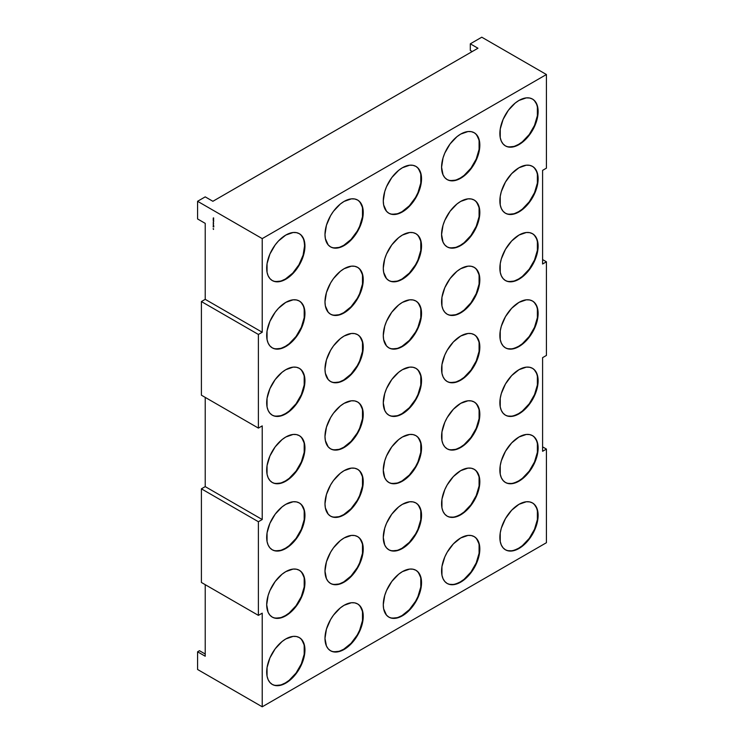 <?xml version="1.0" encoding="UTF-8"?>
<svg xmlns="http://www.w3.org/2000/svg" width="744" height="744" viewBox="0 0 744 744"><rect width="100%" height="100%" fill="white"/><g stroke="black" fill="none" stroke-linecap="round" stroke-linejoin="round"><path stroke-width="1.12" d="M281.706 280.73L285.436 279A27.044 15.615 120 0 1 272.109 280.451A27.044 15.615 120 0 0 285.436 279L285.817 279.223A27.044 15.615 -60 0 1 266.696 268.175A27.044 15.615 -60 0 1 285.817 235.048A27.044 15.615 -60 0 1 304.947 246.097A27.044 15.615 -60 0 1 285.817 279.223A27.044 15.615 -60 0 1 272.295 280.562A27.044 15.615 -60 0 1 268.147 258.884A27.044 15.615 -60 0 1 285.817 235.048L293.136 232.509L296.447 232.64L299.339 233.709L301.72 235.69L303.487 238.48L304.947 246.097L304.575 250.616L301.72 260.223L296.447 269.365L293.136 273.318L289.556 276.647L282.088 280.953L275.196 281.632L272.295 280.562L269.914 278.591L268.147 275.792L267.059 272.276L267.059 263.655L269.914 254.048L275.196 244.906L278.498 240.963L285.817 235.048A27.044 15.615 -60 0 1 299.339 233.709A27.044 15.615 -60 0 1 303.487 255.387A27.044 15.615 -60 0 1 285.817 279.223L285.436 279A27.044 15.615 120 0 0 303.059 255.341A27.044 15.615 120 0 0 299.153 233.607A27.044 15.615 120 0 1 303.059 255.341A27.044 15.615 120 0 1 285.436 279L292.755 273.094L298.958 264.724L303.106 255.164L304.566 245.873L304.194 241.781M339.999 247.073L343.728 245.343A27.044 15.615 120 0 1 330.401 246.794A27.044 15.615 120 0 0 343.728 245.343L344.119 245.567A27.044 15.615 -60 0 1 324.988 234.527A27.044 15.615 -60 0 1 344.119 201.401A27.044 15.615 -60 0 1 363.239 212.44A27.044 15.615 -60 0 1 344.119 245.567A27.044 15.615 -60 0 1 330.587 246.906A27.044 15.615 -60 0 1 326.449 225.227A27.044 15.615 -60 0 1 344.119 201.401L351.438 198.853L354.739 198.983L357.641 200.052L360.022 202.033L362.877 208.339L362.877 216.96L361.789 221.731L357.641 231.291L351.438 239.661L347.848 242.99L340.38 247.296L333.489 247.975L330.587 246.906L328.216 244.934L325.361 238.619L324.988 234.527L326.449 225.227L330.587 215.676L333.489 211.25L340.38 203.977L344.119 201.401A27.044 15.615 -60 0 1 357.641 200.052A27.044 15.615 -60 0 1 361.789 221.731A27.044 15.615 -60 0 1 344.119 245.567L343.728 245.343A27.044 15.615 120 0 0 361.352 221.684A27.044 15.615 120 0 0 357.446 199.95A27.044 15.615 120 0 1 361.352 221.684A27.044 15.615 120 0 1 343.728 245.343L351.047 239.438L357.26 231.068L359.631 226.353L362.486 216.737L362.486 208.125M398.3 213.416L402.03 211.687A27.044 15.615 120 0 1 388.694 213.137A27.044 15.615 120 0 0 402.03 211.687L402.411 211.91A27.044 15.615 -60 0 1 383.281 200.871A27.044 15.615 -60 0 1 402.411 167.744A27.044 15.615 -60 0 1 421.532 178.783A27.044 15.615 -60 0 1 402.411 211.91A27.044 15.615 -60 0 1 388.889 213.249A27.044 15.615 -60 0 1 384.741 191.571A27.044 15.615 -60 0 1 402.411 167.744L409.73 165.196L413.032 165.326L415.933 166.405L418.314 168.377L421.169 174.682L421.169 183.303L420.081 188.074L415.933 197.634L409.73 206.004L406.14 209.334L398.682 213.64L391.781 214.319L388.889 213.249L386.508 211.277L383.653 204.963L383.281 200.871L384.741 191.571L386.508 186.735L391.781 177.593L398.682 170.32L402.411 167.744A27.044 15.615 -60 0 1 415.933 166.405A27.044 15.615 -60 0 1 420.081 188.074A27.044 15.615 -60 0 1 402.411 211.91L402.03 211.687A27.044 15.615 120 0 0 419.644 188.027A27.044 15.615 120 0 0 415.738 166.293A27.044 15.615 120 0 1 419.644 188.027A27.044 15.615 120 0 1 402.03 211.687L409.349 205.781L415.552 197.411L417.933 192.696L420.788 183.08L420.788 174.468M456.593 179.76L460.322 178.03A27.044 15.615 120 0 1 446.995 179.481A27.044 15.615 120 0 0 460.322 178.03L460.703 178.253A27.044 15.615 -60 0 1 441.583 167.214A27.044 15.615 -60 0 1 460.703 134.087A27.044 15.615 -60 0 1 479.834 145.127A27.044 15.615 -60 0 1 460.703 178.253A27.044 15.615 -60 0 1 447.181 179.592A27.044 15.615 -60 0 1 443.033 157.914A27.044 15.615 -60 0 1 460.703 134.087L468.023 131.539L471.333 131.669L474.226 132.748L476.606 134.72L479.462 141.025L479.462 149.646L476.606 159.253L471.333 168.395L468.023 172.348L464.433 175.677L456.974 179.983L450.083 180.662L447.181 179.592L444.8 177.621L443.033 174.821L441.583 167.214L443.033 157.914L444.8 153.078L450.083 143.936L456.974 136.663L460.703 134.087A27.044 15.615 -60 0 1 474.226 132.748A27.044 15.615 -60 0 1 478.373 154.417A27.044 15.615 -60 0 1 460.703 178.253L460.322 178.03A27.044 15.615 120 0 0 477.936 154.371A27.044 15.615 120 0 0 474.04 132.637A27.044 15.615 120 0 1 477.936 154.371A27.044 15.615 120 0 1 460.322 178.03L464.051 175.454L470.952 168.172L476.225 159.039L479.08 149.423L479.08 140.811M514.885 146.103L518.615 144.373A27.044 15.615 120 0 1 505.288 145.824A27.044 15.615 120 0 0 518.615 144.373L518.996 144.596A27.044 15.615 -60 0 1 499.875 133.557A27.044 15.615 -60 0 1 518.996 100.431A27.044 15.615 -60 0 1 538.126 111.47A27.044 15.615 -60 0 1 518.996 144.596A27.044 15.615 -60 0 1 505.474 145.936A27.044 15.615 -60 0 1 501.326 124.267A27.044 15.615 -60 0 1 518.996 100.431L526.315 97.883L529.626 98.013L532.527 99.091L534.899 101.063L536.666 103.862L537.754 107.378L537.754 115.99L536.666 120.761L532.527 130.321L526.315 138.691L522.734 142.02L515.266 146.326L508.375 147.005L505.474 145.936L503.102 143.964L501.326 141.165L500.238 137.649L500.238 129.037L503.102 119.421L508.375 110.279L515.266 103.007L518.996 100.431A27.044 15.615 -60 0 1 532.527 99.091A27.044 15.615 -60 0 1 536.666 120.761A27.044 15.615 -60 0 1 518.996 144.596L518.615 144.373A27.044 15.615 120 0 0 536.238 120.714A27.044 15.615 120 0 0 532.332 98.98A27.044 15.615 120 0 1 536.238 120.714A27.044 15.615 120 0 1 518.615 144.373L522.353 141.797L529.244 134.515L534.518 125.383L537.373 115.766L537.373 107.155M514.885 213.416L518.615 211.687A27.044 15.615 120 0 1 505.288 213.137A27.044 15.615 120 0 0 518.615 211.687L518.996 211.91A27.044 15.615 -60 0 1 499.875 200.871A27.044 15.615 -60 0 1 518.996 167.744A27.044 15.615 -60 0 1 538.126 178.783A27.044 15.615 -60 0 1 518.996 211.91A27.044 15.615 -60 0 1 505.474 213.249A27.044 15.615 -60 0 1 501.326 191.58A27.044 15.615 -60 0 1 518.996 167.744L526.315 165.196L529.626 165.326L532.527 166.405L534.899 168.377L536.666 171.176L537.754 174.691L537.754 183.303L536.666 188.074L532.527 197.634L526.315 206.004L522.734 209.334L515.266 213.64L508.375 214.319L505.474 213.249L503.102 211.277L501.326 208.478L500.238 204.963L500.238 196.351L501.326 191.58L505.474 182.02L511.677 173.65L518.996 167.744A27.044 15.615 -60 0 1 532.527 166.405A27.044 15.615 -60 0 1 536.666 188.074A27.044 15.615 -60 0 1 518.996 211.91L518.615 211.687A27.044 15.615 120 0 0 536.238 188.027A27.044 15.615 120 0 0 532.332 166.293A27.044 15.615 120 0 1 536.238 188.027A27.044 15.615 120 0 1 518.615 211.687L522.353 209.111L529.244 201.829L534.518 192.696L537.373 183.08L537.373 174.468M456.593 247.073L460.322 245.343A27.044 15.615 120 0 1 446.995 246.794A27.044 15.615 120 0 0 460.322 245.343L460.703 245.567A27.044 15.615 -60 0 1 441.583 234.527A27.044 15.615 -60 0 1 460.703 201.401A27.044 15.615 -60 0 1 479.834 212.44A27.044 15.615 -60 0 1 460.703 245.567A27.044 15.615 -60 0 1 447.181 246.906A27.044 15.615 -60 0 1 443.033 225.227A27.044 15.615 -60 0 1 460.703 201.401L468.023 198.853L471.333 198.983L474.226 200.062L476.606 202.033L479.462 208.348L479.462 216.96L476.606 226.567L471.333 235.709L468.023 239.661L464.433 242.99L456.974 247.296L450.083 247.975L447.181 246.906L444.8 244.934L443.033 242.135L441.583 234.527L443.033 225.227L444.8 220.391L450.083 211.25L456.974 203.977L460.703 201.401A27.044 15.615 -60 0 1 474.226 200.062A27.044 15.615 -60 0 1 478.373 221.731A27.044 15.615 -60 0 1 460.703 245.567L460.322 245.343A27.044 15.615 120 0 0 477.936 221.684A27.044 15.615 120 0 0 474.04 199.95A27.044 15.615 120 0 1 477.936 221.684A27.044 15.615 120 0 1 460.322 245.343L464.051 242.767L470.952 235.485L476.225 226.353L479.08 216.737L479.08 208.125M398.3 280.73L402.03 279A27.044 15.615 120 0 1 388.694 280.451A27.044 15.615 120 0 0 402.03 279L402.411 279.223A27.044 15.615 -60 0 1 383.281 268.184A27.044 15.615 -60 0 1 402.411 235.058A27.044 15.615 -60 0 1 421.532 246.097A27.044 15.615 -60 0 1 402.411 279.223A27.044 15.615 -60 0 1 388.889 280.562A27.044 15.615 -60 0 1 384.741 258.884A27.044 15.615 -60 0 1 402.411 235.058L409.73 232.509L413.032 232.64L415.933 233.718L418.314 235.69L421.169 241.995L421.169 250.616L420.081 255.387L415.933 264.948L409.73 273.318L406.14 276.647L398.682 280.953L391.781 281.632L388.889 280.562L386.508 278.591L383.653 272.276L383.281 268.184L384.741 258.884L386.508 254.048L391.781 244.906L398.682 237.634L402.411 235.058A27.044 15.615 -60 0 1 415.933 233.718A27.044 15.615 -60 0 1 420.081 255.387A27.044 15.615 -60 0 1 402.411 279.223L402.03 279A27.044 15.615 120 0 0 419.644 255.341A27.044 15.615 120 0 0 415.738 233.607A27.044 15.615 120 0 1 419.644 255.341A27.044 15.615 120 0 1 402.03 279L409.349 273.094L415.552 264.724L417.933 260.009L420.788 250.393L420.788 241.781M339.999 314.387L343.728 312.657A27.044 15.615 120 0 1 330.401 314.108A27.044 15.615 120 0 0 343.728 312.657L344.119 312.88A27.044 15.615 -60 0 1 324.988 301.841A27.044 15.615 -60 0 1 344.119 268.714A27.044 15.615 -60 0 1 363.239 279.753A27.044 15.615 -60 0 1 344.119 312.88A27.044 15.615 -60 0 1 330.587 314.219A27.044 15.615 -60 0 1 326.449 292.541A27.044 15.615 -60 0 1 344.119 268.714L351.438 266.166L354.739 266.296L357.641 267.375L360.022 269.347L362.877 275.652L362.877 284.273L361.789 289.044L357.641 298.604L351.438 306.974L347.848 310.304L340.38 314.61L333.489 315.289L330.587 314.219L328.216 312.248L325.361 305.933L324.988 301.841L326.449 292.541L330.587 282.99L333.489 278.563L340.38 271.29L344.119 268.714A27.044 15.615 -60 0 1 357.641 267.366A27.044 15.615 -60 0 1 361.789 289.044A27.044 15.615 -60 0 1 344.119 312.88L343.728 312.657A27.044 15.615 120 0 0 361.352 288.998A27.044 15.615 120 0 0 357.446 267.263A27.044 15.615 120 0 1 361.352 288.998A27.044 15.615 120 0 1 343.728 312.657L351.047 306.751L357.26 298.381L359.631 293.666L362.486 284.05L362.486 275.438M281.706 348.043L285.436 346.313A27.044 15.615 120 0 1 272.109 347.764A27.044 15.615 120 0 0 285.436 346.313L285.817 346.537A27.044 15.615 -60 0 1 266.696 335.498A27.044 15.615 -60 0 1 285.817 302.362A27.044 15.615 -60 0 1 304.947 313.41A27.044 15.615 -60 0 1 285.817 346.537A27.044 15.615 -60 0 1 272.295 347.876A27.044 15.615 -60 0 1 268.147 326.197A27.044 15.615 -60 0 1 285.817 302.362L293.136 299.823L296.447 299.953L299.339 301.022L301.72 303.003L303.487 305.793L304.947 313.41L304.575 317.93L301.72 327.537L296.447 336.679L293.136 340.631L289.556 343.961L282.088 348.266L275.196 348.945L272.295 347.876L269.914 345.904L268.147 343.105L267.059 339.589L267.059 330.968L269.914 321.362L275.196 312.22L278.498 308.276L285.817 302.362A27.044 15.615 -60 0 1 299.339 301.022A27.044 15.615 -60 0 1 303.487 322.701A27.044 15.615 -60 0 1 285.817 346.537L285.436 346.313A27.044 15.615 120 0 0 303.059 322.654A27.044 15.615 120 0 0 299.153 300.92A27.044 15.615 120 0 1 303.059 322.654A27.044 15.615 120 0 1 285.436 346.313L289.165 343.737L296.066 336.455L301.339 327.323L304.194 317.707L304.194 309.095M281.706 415.357L285.436 413.627A27.044 15.615 120 0 1 272.109 415.078A27.044 15.615 120 0 0 285.436 413.627L285.817 413.85A27.044 15.615 -60 0 1 266.696 402.811A27.044 15.615 -60 0 1 285.817 369.684A27.044 15.615 -60 0 1 304.947 380.723A27.044 15.615 -60 0 1 285.817 413.85A27.044 15.615 -60 0 1 272.295 415.189A27.044 15.615 -60 0 1 268.147 393.511A27.044 15.615 -60 0 1 285.817 369.684L293.136 367.136L296.447 367.266L299.339 368.336L301.72 370.317L304.575 376.622L304.575 385.243L301.72 394.85L296.447 403.992L293.136 407.945L289.556 411.274L282.088 415.58L275.196 416.259L272.295 415.189L269.914 413.218L268.147 410.418L267.059 406.903L267.059 398.282L269.914 388.675L275.196 379.533L282.088 372.26L285.817 369.684A27.044 15.615 -60 0 1 299.339 368.336A27.044 15.615 -60 0 1 303.487 390.014A27.044 15.615 -60 0 1 285.817 413.85L285.436 413.627A27.044 15.615 120 0 0 303.059 389.968A27.044 15.615 120 0 0 299.153 368.233A27.044 15.615 120 0 1 303.059 389.968A27.044 15.615 120 0 1 285.436 413.627L289.165 411.051L296.066 403.769L301.339 394.636L304.194 385.02L304.194 376.408M339.999 381.7L343.728 379.97A27.044 15.615 120 0 1 330.401 381.421A27.044 15.615 120 0 0 343.728 379.97L344.119 380.193A27.044 15.615 -60 0 1 324.988 369.154A27.044 15.615 -60 0 1 344.119 336.028A27.044 15.615 -60 0 1 363.239 347.067A27.044 15.615 -60 0 1 344.119 380.193A27.044 15.615 -60 0 1 330.587 381.533A27.044 15.615 -60 0 1 326.449 359.854A27.044 15.615 -60 0 1 344.119 336.028L351.438 333.479L354.739 333.61L357.641 334.688L360.022 336.66L362.877 342.965L362.877 351.587L361.789 356.357L357.641 365.918L351.438 374.288L347.848 377.617L340.38 381.923L333.489 382.602L330.587 381.533L328.216 379.561L325.361 373.246L324.988 369.154L326.449 359.854L330.587 350.303L333.489 345.876L340.38 338.604L344.119 336.028A27.044 15.615 -60 0 1 357.641 334.688A27.044 15.615 -60 0 1 361.789 356.357A27.044 15.615 -60 0 1 344.119 380.193L343.728 379.97A27.044 15.615 120 0 0 361.352 356.311A27.044 15.615 120 0 0 357.446 334.577A27.044 15.615 120 0 1 361.352 356.311A27.044 15.615 120 0 1 343.728 379.97L351.047 374.065L357.26 365.695L359.631 360.979L362.486 351.363L362.486 342.752M398.3 348.043L402.03 346.313A27.044 15.615 120 0 1 388.694 347.764A27.044 15.615 120 0 0 402.03 346.313L402.411 346.537A27.044 15.615 -60 0 1 383.281 335.498A27.044 15.615 -60 0 1 402.411 302.371A27.044 15.615 -60 0 1 421.532 313.41A27.044 15.615 -60 0 1 402.411 346.537A27.044 15.615 -60 0 1 388.889 347.876A27.044 15.615 -60 0 1 384.741 326.197A27.044 15.615 -60 0 1 402.411 302.371L409.73 299.823L413.032 299.953L415.933 301.032L418.314 303.003L421.169 309.309L421.169 317.93L420.081 322.701L415.933 332.261L409.73 340.631L406.14 343.961L398.682 348.266L391.781 348.945L388.889 347.876L386.508 345.904L383.653 339.589L383.281 335.498L384.741 326.197L386.508 321.362L391.781 312.22L398.682 304.947L402.411 302.371A27.044 15.615 -60 0 1 415.933 301.032A27.044 15.615 -60 0 1 420.081 322.701A27.044 15.615 -60 0 1 402.411 346.537L402.03 346.313A27.044 15.615 120 0 0 419.644 322.654A27.044 15.615 120 0 0 415.738 300.92A27.044 15.615 120 0 1 419.644 322.654A27.044 15.615 120 0 1 402.03 346.313L409.349 340.408L415.552 332.038L417.933 327.323L420.788 317.707L420.788 309.095M456.593 314.387L460.322 312.657A27.044 15.615 120 0 1 446.995 314.108A27.044 15.615 120 0 0 460.322 312.657L460.703 312.88A27.044 15.615 -60 0 1 441.583 301.841A27.044 15.615 -60 0 1 460.703 268.714A27.044 15.615 -60 0 1 479.834 279.753A27.044 15.615 -60 0 1 460.703 312.88A27.044 15.615 -60 0 1 447.181 314.219A27.044 15.615 -60 0 1 443.033 292.55A27.044 15.615 -60 0 1 460.703 268.714L468.023 266.166L471.333 266.296L474.226 267.375L476.606 269.347L479.462 275.661L479.462 284.273L476.606 293.88L471.333 303.022L468.023 306.974L464.433 310.304L456.974 314.61L450.083 315.289L447.181 314.219L444.8 312.248L443.033 309.448L441.945 305.933L441.945 297.321L444.8 287.705L450.083 278.563L456.974 271.29L460.703 268.714A27.044 15.615 -60 0 1 474.226 267.375A27.044 15.615 -60 0 1 478.373 289.044A27.044 15.615 -60 0 1 460.703 312.88L460.322 312.657A27.044 15.615 120 0 0 477.936 288.998A27.044 15.615 120 0 0 474.04 267.263A27.044 15.615 120 0 1 477.936 288.998A27.044 15.615 120 0 1 460.322 312.657L464.051 310.081L470.952 302.799L476.225 293.666L479.08 284.05L479.08 275.438M514.885 280.73L518.615 279A27.044 15.615 120 0 1 505.288 280.451A27.044 15.615 120 0 0 518.615 279L518.996 279.223A27.044 15.615 -60 0 1 499.875 268.184A27.044 15.615 -60 0 1 518.996 235.058A27.044 15.615 -60 0 1 538.126 246.097A27.044 15.615 -60 0 1 518.996 279.223A27.044 15.615 -60 0 1 505.474 280.562A27.044 15.615 -60 0 1 501.326 258.893A27.044 15.615 -60 0 1 518.996 235.058L526.315 232.509L529.626 232.64L532.527 233.718L534.899 235.69L536.666 238.489L537.754 242.005L537.754 250.616L536.666 255.387L532.527 264.948L526.315 273.318L522.734 276.647L515.266 280.953L508.375 281.632L505.474 280.562L503.102 278.591L501.326 275.792L500.238 272.276L500.238 263.664L501.326 258.893L505.474 249.333L511.677 240.963L518.996 235.058A27.044 15.615 -60 0 1 532.527 233.718A27.044 15.615 -60 0 1 536.666 255.387A27.044 15.615 -60 0 1 518.996 279.223L518.615 279A27.044 15.615 120 0 0 536.238 255.341A27.044 15.615 120 0 0 532.332 233.607A27.044 15.615 120 0 1 536.238 255.341A27.044 15.615 120 0 1 518.615 279L522.353 276.424L529.244 269.142L534.518 260.009L537.373 250.393L537.373 241.781M514.885 348.043L518.615 346.313A27.044 15.615 120 0 1 505.288 347.764A27.044 15.615 120 0 0 518.615 346.313L518.996 346.537A27.044 15.615 -60 0 1 499.875 335.498A27.044 15.615 -60 0 1 518.996 302.371A27.044 15.615 -60 0 1 538.126 313.41A27.044 15.615 -60 0 1 518.996 346.537A27.044 15.615 -60 0 1 505.474 347.876A27.044 15.615 -60 0 1 501.326 326.207A27.044 15.615 -60 0 1 518.996 302.371L526.315 299.823L529.626 299.953L532.527 301.032L534.899 303.003L536.666 305.803L537.754 309.318L537.754 317.93L536.666 322.701L532.527 332.261L526.315 340.631L518.996 346.537L511.677 349.085L508.375 348.955L505.474 347.876L503.102 345.904L501.326 343.105L500.238 339.589L500.238 330.978L501.326 326.207L505.474 316.646L511.677 308.276L518.996 302.371A27.044 15.615 -60 0 1 532.527 301.032A27.044 15.615 -60 0 1 536.666 322.701A27.044 15.615 -60 0 1 518.996 346.537L518.615 346.313A27.044 15.615 120 0 0 536.238 322.654A27.044 15.615 120 0 0 532.332 300.92A27.044 15.615 120 0 1 536.238 322.654A27.044 15.615 120 0 1 518.615 346.313L522.353 343.737L529.244 336.455L534.518 327.323L537.373 317.707L537.373 309.095M456.593 381.7L460.322 379.97A27.044 15.615 120 0 1 446.995 381.421A27.044 15.615 120 0 0 460.322 379.97L460.703 380.193A27.044 15.615 -60 0 1 441.583 369.154A27.044 15.615 -60 0 1 460.703 336.028A27.044 15.615 -60 0 1 479.834 347.067A27.044 15.615 -60 0 1 460.703 380.193A27.044 15.615 -60 0 1 447.181 381.533A27.044 15.615 -60 0 1 443.033 359.863A27.044 15.615 -60 0 1 460.703 336.028L468.023 333.479L471.333 333.61L474.226 334.688L476.606 336.66L479.462 342.975L479.462 351.587L476.606 361.193L471.333 370.335L468.023 374.288L464.433 377.617L456.974 381.923L450.083 382.602L447.181 381.533L444.8 379.561L443.033 376.762L441.945 373.246L441.945 364.634L444.8 355.018L447.181 350.303L453.384 341.933L460.703 336.028A27.044 15.615 -60 0 1 474.226 334.688A27.044 15.615 -60 0 1 478.373 356.357A27.044 15.615 -60 0 1 460.703 380.193L460.322 379.97A27.044 15.615 120 0 0 477.936 356.311A27.044 15.615 120 0 0 474.04 334.577A27.044 15.615 120 0 1 477.936 356.311A27.044 15.615 120 0 1 460.322 379.97L464.051 377.394L470.952 370.112L476.225 360.979L479.08 351.363L479.08 342.752M398.3 415.357L402.03 413.627A27.044 15.615 120 0 1 388.694 415.078A27.044 15.615 120 0 0 402.03 413.627L402.411 413.85A27.044 15.615 -60 0 1 383.281 402.811A27.044 15.615 -60 0 1 402.411 369.684A27.044 15.615 -60 0 1 421.532 380.723A27.044 15.615 -60 0 1 402.411 413.85A27.044 15.615 -60 0 1 388.889 415.189A27.044 15.615 -60 0 1 384.741 393.52A27.044 15.615 -60 0 1 402.411 369.684L409.73 367.136L413.032 367.266L415.933 368.345L418.314 370.317L421.169 376.631L421.169 385.243L420.081 390.014L415.933 399.575L409.73 407.945L406.14 411.274L398.682 415.58L391.781 416.259L388.889 415.189L386.508 413.218L384.741 410.418L383.281 402.811L384.741 393.52L386.508 388.675L391.781 379.533L398.682 372.26L402.411 369.684A27.044 15.615 -60 0 1 415.933 368.345A27.044 15.615 -60 0 1 420.081 390.014A27.044 15.615 -60 0 1 402.411 413.85L402.03 413.627A27.044 15.615 120 0 0 419.644 389.968A27.044 15.615 120 0 0 415.738 368.233A27.044 15.615 120 0 1 419.644 389.968A27.044 15.615 120 0 1 402.03 413.627L409.349 407.721L415.552 399.351L417.933 394.636L420.788 385.02L420.788 376.408M339.999 449.013L343.728 447.284A27.044 15.615 120 0 1 330.401 448.734A27.044 15.615 120 0 0 343.728 447.284L344.119 447.507A27.044 15.615 -60 0 1 324.988 436.468A27.044 15.615 -60 0 1 344.119 403.341A27.044 15.615 -60 0 1 363.239 414.38A27.044 15.615 -60 0 1 344.119 447.507A27.044 15.615 -60 0 1 330.587 448.846A27.044 15.615 -60 0 1 326.449 427.168A27.044 15.615 -60 0 1 344.119 403.341L351.438 400.793L354.739 400.923L357.641 402.002L360.022 403.973L362.877 410.279L362.877 418.9L361.789 423.671L357.641 433.231L351.438 441.601L347.848 444.931L340.38 449.237L333.489 449.915L330.587 448.846L328.216 446.874L325.361 440.56L324.988 436.468L326.449 427.168L330.587 417.617L333.489 413.19L340.38 405.917L344.119 403.341A27.044 15.615 -60 0 1 357.641 402.002A27.044 15.615 -60 0 1 361.789 423.671A27.044 15.615 -60 0 1 344.119 447.507L343.728 447.284A27.044 15.615 120 0 0 361.352 423.624A27.044 15.615 120 0 0 357.446 401.89A27.044 15.615 120 0 1 361.352 423.624A27.044 15.615 120 0 1 343.728 447.284L351.047 441.378L357.26 433.008L359.631 428.293L362.486 418.677L362.486 410.065M281.706 482.67L285.436 480.94A27.044 15.615 120 0 1 272.109 482.391A27.044 15.615 120 0 0 285.436 480.94L285.817 481.163A27.044 15.615 -60 0 1 266.696 470.124A27.044 15.615 -60 0 1 285.817 436.998A27.044 15.615 -60 0 1 304.947 448.037A27.044 15.615 -60 0 1 285.817 481.163A27.044 15.615 -60 0 1 272.295 482.503A27.044 15.615 -60 0 1 268.147 460.824A27.044 15.615 -60 0 1 285.817 436.998L293.136 434.45L296.447 434.58L299.339 435.659L301.72 437.63L304.575 443.936L304.575 452.557L301.72 462.163L296.447 471.305L293.136 475.258L289.556 478.587L282.088 482.893L275.196 483.572L272.295 482.503L269.914 480.531L268.147 477.732L267.059 474.216L267.059 465.595L269.914 455.988L275.196 446.846L282.088 439.574L285.817 436.998A27.044 15.615 -60 0 1 299.339 435.659A27.044 15.615 -60 0 1 303.487 457.328A27.044 15.615 -60 0 1 285.817 481.163L285.436 480.94A27.044 15.615 120 0 0 303.059 457.281A27.044 15.615 120 0 0 299.153 435.547A27.044 15.615 120 0 1 303.059 457.281A27.044 15.615 120 0 1 285.436 480.94L289.165 478.364L296.066 471.082L301.339 461.95L304.194 452.333L304.194 443.722M281.706 549.983L285.436 548.254A27.044 15.615 120 0 1 272.109 549.704A27.044 15.615 120 0 0 285.436 548.254L285.817 548.477A27.044 15.615 -60 0 1 266.696 537.438A27.044 15.615 -60 0 1 285.817 504.311A27.044 15.615 -60 0 1 304.947 515.35A27.044 15.615 -60 0 1 285.817 548.477A27.044 15.615 -60 0 1 272.295 549.816A27.044 15.615 -60 0 1 268.147 528.138A27.044 15.615 -60 0 1 285.817 504.311L293.136 501.763L296.447 501.893L299.339 502.972L301.72 504.944L304.575 511.249L304.575 519.87L301.72 529.477L296.447 538.619L293.136 542.571L289.556 545.901L282.088 550.207L275.196 550.886L272.295 549.816L269.914 547.844L268.147 545.045L267.059 541.53L267.059 532.909L269.914 523.302L275.196 514.16L282.088 506.887L285.817 504.311A27.044 15.615 -60 0 1 299.339 502.972A27.044 15.615 -60 0 1 303.487 524.641A27.044 15.615 -60 0 1 285.817 548.477L285.436 548.254A27.044 15.615 120 0 0 303.059 524.594A27.044 15.615 120 0 0 299.153 502.86A27.044 15.615 120 0 1 303.059 524.594A27.044 15.615 120 0 1 285.436 548.254L289.165 545.678L296.066 538.396L301.339 529.263L304.194 519.647L304.194 511.035M339.999 516.327L343.728 514.597A27.044 15.615 120 0 1 330.401 516.048A27.044 15.615 120 0 0 343.728 514.597L344.119 514.82A27.044 15.615 -60 0 1 324.988 503.781A27.044 15.615 -60 0 1 344.119 470.654A27.044 15.615 -60 0 1 363.239 481.694A27.044 15.615 -60 0 1 344.119 514.82A27.044 15.615 -60 0 1 330.587 516.159A27.044 15.615 -60 0 1 326.449 494.481A27.044 15.615 -60 0 1 344.119 470.654L351.438 468.106L354.739 468.236L357.641 469.315L360.022 471.287L362.877 477.601L362.877 486.213L361.789 490.984L357.641 500.545L351.438 508.915L347.848 512.244L340.38 516.55L333.489 517.229L330.587 516.159L328.216 514.188L325.361 507.873L324.988 503.781L326.449 494.481L330.587 484.93L333.489 480.503L340.38 473.231L344.119 470.654A27.044 15.615 -60 0 1 357.641 469.315A27.044 15.615 -60 0 1 361.789 490.984A27.044 15.615 -60 0 1 344.119 514.82L343.728 514.597A27.044 15.615 120 0 0 361.352 490.938A27.044 15.615 120 0 0 357.446 469.204A27.044 15.615 120 0 1 361.352 490.938A27.044 15.615 120 0 1 343.728 514.597L351.047 508.691L357.26 500.321L359.631 495.606L362.486 485.99L362.486 477.378M398.3 482.67L402.03 480.94A27.044 15.615 120 0 1 388.694 482.391A27.044 15.615 120 0 0 402.03 480.94L402.411 481.163A27.044 15.615 -60 0 1 383.281 470.124A27.044 15.615 -60 0 1 402.411 436.998A27.044 15.615 -60 0 1 421.532 448.037A27.044 15.615 -60 0 1 402.411 481.163A27.044 15.615 -60 0 1 388.889 482.503A27.044 15.615 -60 0 1 384.741 460.834A27.044 15.615 -60 0 1 402.411 436.998L409.73 434.45L413.032 434.58L415.933 435.659L418.314 437.63L421.169 443.945L421.169 452.557L420.081 457.328L415.933 466.888L409.73 475.258L406.14 478.587L398.682 482.893L391.781 483.572L388.889 482.503L386.508 480.531L384.741 477.732L383.281 470.124L384.741 460.834L386.508 455.988L391.781 446.856L398.682 439.574L402.411 436.998A27.044 15.615 -60 0 1 415.933 435.659A27.044 15.615 -60 0 1 420.081 457.328A27.044 15.615 -60 0 1 402.411 481.163L402.03 480.94A27.044 15.615 120 0 0 419.644 457.281A27.044 15.615 120 0 0 415.738 435.547A27.044 15.615 120 0 1 419.644 457.281A27.044 15.615 120 0 1 402.03 480.94L409.349 475.035L415.552 466.665L417.933 461.95L420.788 452.333L420.788 443.722M456.593 449.013L460.322 447.284A27.044 15.615 120 0 1 446.995 448.734A27.044 15.615 120 0 0 460.322 447.284L460.703 447.507A27.044 15.615 -60 0 1 441.583 436.468A27.044 15.615 -60 0 1 460.703 403.341A27.044 15.615 -60 0 1 479.834 414.38A27.044 15.615 -60 0 1 460.703 447.507A27.044 15.615 -60 0 1 447.181 448.846A27.044 15.615 -60 0 1 443.033 427.177A27.044 15.615 -60 0 1 460.703 403.341L468.023 400.793L471.333 400.923L474.226 402.002L476.606 403.973L479.462 410.288L479.462 418.9L476.606 428.507L471.333 437.649L468.023 441.601L464.433 444.931L456.974 449.237L450.083 449.915L447.181 448.846L444.8 446.874L443.033 444.075L441.945 440.56L441.945 431.948L444.8 422.332L447.181 417.617L453.384 409.247L460.703 403.341A27.044 15.615 -60 0 1 474.226 402.002A27.044 15.615 -60 0 1 478.373 423.671A27.044 15.615 -60 0 1 460.703 447.507L460.322 447.284A27.044 15.615 120 0 0 477.936 423.624A27.044 15.615 120 0 0 474.04 401.89A27.044 15.615 120 0 1 477.936 423.624A27.044 15.615 120 0 1 460.322 447.284L464.051 444.707L470.952 437.426L476.225 428.293L479.08 418.677L479.08 410.065M514.885 415.357L518.615 413.627A27.044 15.615 120 0 1 505.288 415.078A27.044 15.615 120 0 0 518.615 413.627L518.996 413.85A27.044 15.615 -60 0 1 499.875 402.811A27.044 15.615 -60 0 1 518.996 369.684A27.044 15.615 -60 0 1 538.126 380.723A27.044 15.615 -60 0 1 518.996 413.85A27.044 15.615 -60 0 1 505.474 415.189A27.044 15.615 -60 0 1 501.326 393.52A27.044 15.615 -60 0 1 518.996 369.684L526.315 367.136L529.626 367.266L532.527 368.345L534.899 370.317L536.666 373.116L537.754 376.631L537.754 385.243L536.666 390.014L532.527 399.575L526.315 407.945L518.996 413.85L511.677 416.398L508.375 416.268L505.474 415.189L503.102 413.218L501.326 410.418L500.238 406.903L500.238 398.291L501.326 393.52L505.474 383.96L511.677 375.59L518.996 369.684A27.044 15.615 -60 0 1 532.527 368.345A27.044 15.615 -60 0 1 536.666 390.014A27.044 15.615 -60 0 1 518.996 413.85L518.615 413.627A27.044 15.615 120 0 0 536.238 389.968A27.044 15.615 120 0 0 532.332 368.233A27.044 15.615 120 0 1 536.238 389.968A27.044 15.615 120 0 1 518.615 413.627L522.353 411.051L529.244 403.769L534.518 394.636L537.373 385.02L537.373 376.408M514.885 482.67L518.615 480.94A27.044 15.615 120 0 1 505.288 482.391A27.044 15.615 120 0 0 518.615 480.94L518.996 481.163A27.044 15.615 -60 0 1 499.875 470.124A27.044 15.615 -60 0 1 518.996 436.998A27.044 15.615 -60 0 1 538.126 448.037A27.044 15.615 -60 0 1 518.996 481.163A27.044 15.615 -60 0 1 505.474 482.503A27.044 15.615 -60 0 1 501.326 460.834A27.044 15.615 -60 0 1 518.996 436.998L526.315 434.45L529.626 434.58L532.527 435.659L534.899 437.63L536.666 440.429L537.754 443.945L537.754 452.557L534.899 462.173L532.527 466.888L526.315 475.258L518.996 481.163L511.677 483.712L508.375 483.581L505.474 482.503L503.102 480.531L501.326 477.732L500.238 474.216L500.238 465.605L501.326 460.834L505.474 451.273L511.677 442.903L518.996 436.998A27.044 15.615 -60 0 1 532.527 435.659A27.044 15.615 -60 0 1 536.666 457.328A27.044 15.615 -60 0 1 518.996 481.163L518.615 480.94A27.044 15.615 120 0 0 536.238 457.281A27.044 15.615 120 0 0 532.332 435.547A27.044 15.615 120 0 1 536.238 457.281A27.044 15.615 120 0 1 518.615 480.94L522.353 478.364L529.244 471.092L534.518 461.95L537.373 452.333L537.373 443.722M456.593 516.327L460.322 514.597A27.044 15.615 120 0 1 446.995 516.048A27.044 15.615 120 0 0 460.322 514.597L460.703 514.82A27.044 15.615 -60 0 1 441.583 503.781A27.044 15.615 -60 0 1 460.703 470.654A27.044 15.615 -60 0 1 479.834 481.694A27.044 15.615 -60 0 1 460.703 514.82A27.044 15.615 -60 0 1 447.181 516.159A27.044 15.615 -60 0 1 443.033 494.49A27.044 15.615 -60 0 1 460.703 470.654L468.023 468.106L471.333 468.236L474.226 469.315L476.606 471.287L479.462 477.601L479.462 486.213L476.606 495.82L471.333 504.962L468.023 508.915L460.703 514.82L453.384 517.368L450.083 517.238L447.181 516.159L444.8 514.188L443.033 511.388L441.945 507.873L441.945 499.261L444.8 489.645L447.181 484.93L453.384 476.56L460.703 470.654A27.044 15.615 -60 0 1 474.226 469.315A27.044 15.615 -60 0 1 478.373 490.984A27.044 15.615 -60 0 1 460.703 514.82L460.322 514.597A27.044 15.615 120 0 0 477.936 490.938A27.044 15.615 120 0 0 474.04 469.204A27.044 15.615 120 0 1 477.936 490.938A27.044 15.615 120 0 1 460.322 514.597L464.051 512.021L470.952 504.739L476.225 495.606L479.08 485.99L479.08 477.378M398.3 549.983L402.03 548.254A27.044 15.615 120 0 1 388.694 549.704A27.044 15.615 120 0 0 402.03 548.254L402.411 548.477A27.044 15.615 -60 0 1 383.281 537.438A27.044 15.615 -60 0 1 402.411 504.311A27.044 15.615 -60 0 1 421.532 515.35A27.044 15.615 -60 0 1 402.411 548.477A27.044 15.615 -60 0 1 388.889 549.816A27.044 15.615 -60 0 1 384.741 528.147A27.044 15.615 -60 0 1 402.411 504.311L409.73 501.763L413.032 501.893L415.933 502.972L418.314 504.944L421.169 511.258L421.169 519.87L420.081 524.641L415.933 534.201L409.73 542.571L406.14 545.901L398.682 550.207L391.781 550.886L388.889 549.816L386.508 547.844L384.741 545.045L383.281 537.438L384.741 528.147L386.508 523.302L391.781 514.169L398.682 506.887L402.411 504.311A27.044 15.615 -60 0 1 415.933 502.972A27.044 15.615 -60 0 1 420.081 524.641A27.044 15.615 -60 0 1 402.411 548.477L402.03 548.254A27.044 15.615 120 0 0 419.644 524.594A27.044 15.615 120 0 0 415.738 502.86A27.044 15.615 120 0 1 419.644 524.594A27.044 15.615 120 0 1 402.03 548.254L409.349 542.348L415.552 533.978L417.933 529.263L420.788 519.647L420.788 511.035M339.999 583.64L343.728 581.91A27.044 15.615 120 0 1 330.401 583.361A27.044 15.615 120 0 0 343.728 581.91L344.119 582.134A27.044 15.615 -60 0 1 324.988 571.094A27.044 15.615 -60 0 1 344.119 537.968A27.044 15.615 -60 0 1 363.239 549.007A27.044 15.615 -60 0 1 344.119 582.134A27.044 15.615 -60 0 1 330.587 583.473A27.044 15.615 -60 0 1 326.449 561.804A27.044 15.615 -60 0 1 344.119 537.968L351.438 535.42L354.739 535.55L357.641 536.629L360.022 538.6L362.877 544.915L362.877 553.527L361.789 558.298L357.641 567.858L351.438 576.228L347.848 579.557L340.38 583.863L333.489 584.542L330.587 583.473L328.216 581.501L326.449 578.702L324.988 571.094L326.449 561.804L330.587 552.243L333.489 547.817L340.38 540.544L344.119 537.968A27.044 15.615 -60 0 1 357.641 536.629A27.044 15.615 -60 0 1 361.789 558.298A27.044 15.615 -60 0 1 344.119 582.134L343.728 581.91A27.044 15.615 120 0 0 361.352 558.251A27.044 15.615 120 0 0 357.446 536.517A27.044 15.615 120 0 1 361.352 558.251A27.044 15.615 120 0 1 343.728 581.91L351.047 576.005L357.26 567.635L359.631 562.92L362.486 553.304L362.486 544.692M281.706 617.297L285.436 615.567A27.044 15.615 120 0 1 272.109 617.018A27.044 15.615 120 0 0 285.436 615.567L285.817 615.79A27.044 15.615 -60 0 1 266.696 604.751A27.044 15.615 -60 0 1 285.817 571.625A27.044 15.615 -60 0 1 304.947 582.664A27.044 15.615 -60 0 1 285.817 615.79A27.044 15.615 -60 0 1 272.295 617.129A27.044 15.615 -60 0 1 268.147 595.451A27.044 15.615 -60 0 1 285.817 571.625L293.136 569.076L296.447 569.207L299.339 570.285L301.72 572.257L304.575 578.562L304.575 587.183L301.72 596.79L296.447 605.932L293.136 609.885L289.556 613.214L282.088 617.52L275.196 618.199L272.295 617.129L269.914 615.158L268.147 612.359L266.696 604.751L268.147 595.451L269.914 590.615L275.196 581.473L282.088 574.201L285.817 571.625A27.044 15.615 -60 0 1 299.339 570.285A27.044 15.615 -60 0 1 303.487 591.954A27.044 15.615 -60 0 1 285.817 615.79L285.436 615.567A27.044 15.615 120 0 0 303.059 591.908A27.044 15.615 120 0 0 299.153 570.174A27.044 15.615 120 0 1 303.059 591.908A27.044 15.615 120 0 1 285.436 615.567L289.165 612.991L296.066 605.709L301.339 596.576L304.194 586.96L304.194 578.348M281.706 684.61L285.436 682.88A27.044 15.615 120 0 1 272.109 684.331A27.044 15.615 120 0 0 285.436 682.88L285.817 683.104A27.044 15.615 -60 0 1 266.696 672.065A27.044 15.615 -60 0 1 285.817 638.938A27.044 15.615 -60 0 1 304.947 649.977A27.044 15.615 -60 0 1 285.817 683.104A27.044 15.615 -60 0 1 272.295 684.443A27.044 15.615 -60 0 1 268.147 662.774A27.044 15.615 -60 0 1 285.817 638.938L293.136 636.39L296.447 636.52L299.339 637.599L301.72 639.57L304.575 645.885L304.575 654.497L301.72 664.104L296.447 673.246L293.136 677.198L289.556 680.528L282.088 684.833L275.196 685.512L272.295 684.443L269.914 682.471L268.147 679.672L267.059 676.156L267.059 667.545L269.914 657.929L275.196 648.787L282.088 641.514L285.817 638.938A27.044 15.615 -60 0 1 299.339 637.599A27.044 15.615 -60 0 1 303.487 659.268A27.044 15.615 -60 0 1 285.817 683.104L285.436 682.88A27.044 15.615 120 0 0 303.059 659.221A27.044 15.615 120 0 0 299.153 637.487A27.044 15.615 120 0 1 303.059 659.221A27.044 15.615 120 0 1 285.436 682.88L289.165 680.304L296.066 673.022L301.339 663.89L304.194 654.274L304.194 645.662M339.999 650.954L343.728 649.224A27.044 15.615 120 0 1 330.401 650.674A27.044 15.615 120 0 0 343.728 649.224L344.119 649.447A27.044 15.615 -60 0 1 324.988 638.408A27.044 15.615 -60 0 1 344.119 605.281A27.044 15.615 -60 0 1 363.239 616.32A27.044 15.615 -60 0 1 344.119 649.447A27.044 15.615 -60 0 1 330.587 650.786A27.044 15.615 -60 0 1 326.449 629.117A27.044 15.615 -60 0 1 344.119 605.281L351.438 602.733L354.739 602.863L357.641 603.942L360.022 605.914L362.877 612.228L362.877 620.84L361.789 625.611L357.641 635.171L351.438 643.541L347.848 646.871L340.38 651.177L333.489 651.856L330.587 650.786L328.216 648.815L326.449 646.015L324.988 638.408L326.449 629.117L330.587 619.557L333.489 615.139L340.38 607.857L344.119 605.281A27.044 15.615 -60 0 1 357.641 603.942A27.044 15.615 -60 0 1 361.789 625.611A27.044 15.615 -60 0 1 344.119 649.447L343.728 649.224A27.044 15.615 120 0 0 361.352 625.565A27.044 15.615 120 0 0 357.446 603.83A27.044 15.615 120 0 1 361.352 625.565A27.044 15.615 120 0 1 343.728 649.224L351.047 643.318L357.26 634.948L359.631 630.233L362.486 620.617L362.486 612.005M398.3 617.297L402.03 615.567A27.044 15.615 120 0 1 388.694 617.018A27.044 15.615 120 0 0 402.03 615.567L402.411 615.79A27.044 15.615 -60 0 1 383.281 604.751A27.044 15.615 -60 0 1 402.411 571.625A27.044 15.615 -60 0 1 421.532 582.664A27.044 15.615 -60 0 1 402.411 615.79A27.044 15.615 -60 0 1 388.889 617.129A27.044 15.615 -60 0 1 384.741 595.46A27.044 15.615 -60 0 1 402.411 571.625L409.73 569.076L413.032 569.207L415.933 570.285L418.314 572.257L421.169 578.572L421.169 587.183L420.081 591.954L415.933 601.515L409.73 609.885L406.14 613.214L398.682 617.52L391.781 618.208L388.889 617.129L386.508 615.158L383.653 608.843L383.281 604.751L384.741 595.46L386.508 590.615L391.781 581.483L398.682 574.201L402.411 571.625A27.044 15.615 -60 0 1 415.933 570.285A27.044 15.615 -60 0 1 420.081 591.954A27.044 15.615 -60 0 1 402.411 615.79L402.03 615.567A27.044 15.615 120 0 0 419.644 591.908A27.044 15.615 120 0 0 415.738 570.174A27.044 15.615 120 0 1 419.644 591.908A27.044 15.615 120 0 1 402.03 615.567L409.349 609.662L415.552 601.292L417.933 596.576L420.788 586.96L420.788 578.348M456.593 583.64L460.322 581.91A27.044 15.615 120 0 1 446.995 583.361A27.044 15.615 120 0 0 460.322 581.91L460.703 582.134A27.044 15.615 -60 0 1 441.583 571.094A27.044 15.615 -60 0 1 460.703 537.968A27.044 15.615 -60 0 1 479.834 549.007A27.044 15.615 -60 0 1 460.703 582.134A27.044 15.615 -60 0 1 447.181 583.473A27.044 15.615 -60 0 1 443.033 561.804A27.044 15.615 -60 0 1 460.703 537.968L468.023 535.42L471.333 535.55L474.226 536.629L476.606 538.6L479.462 544.915L479.462 553.527L476.606 563.143L471.333 572.276L468.023 576.228L460.703 582.134L453.384 584.682L450.083 584.552L447.181 583.473L444.8 581.501L443.033 578.702L441.945 575.186L441.945 566.575L444.8 556.958L447.181 552.243L453.384 543.873L460.703 537.968A27.044 15.615 -60 0 1 474.226 536.629A27.044 15.615 -60 0 1 478.373 558.298A27.044 15.615 -60 0 1 460.703 582.134L460.322 581.91A27.044 15.615 120 0 0 477.936 558.251A27.044 15.615 120 0 0 474.04 536.517A27.044 15.615 120 0 1 477.936 558.251A27.044 15.615 120 0 1 460.322 581.91L464.051 579.334L470.952 572.062L476.225 562.92L479.08 553.304L479.08 544.692M514.885 549.983L518.615 548.254A27.044 15.615 120 0 1 505.288 549.704A27.044 15.615 120 0 0 518.615 548.254L518.996 548.477A27.044 15.615 -60 0 1 499.875 537.438A27.044 15.615 -60 0 1 518.996 504.311A27.044 15.615 -60 0 1 538.126 515.35A27.044 15.615 -60 0 1 518.996 548.477A27.044 15.615 -60 0 1 505.474 549.816A27.044 15.615 -60 0 1 501.326 528.147A27.044 15.615 -60 0 1 518.996 504.311L526.315 501.763L529.626 501.893L532.527 502.972L534.899 504.944L536.666 507.743L537.754 511.258L537.754 519.87L534.899 529.486L532.527 534.201L526.315 542.571L518.996 548.477L511.677 551.025L508.375 550.895L505.474 549.816L503.102 547.844L501.326 545.045L500.238 541.53L500.238 532.918L501.326 528.147L505.474 518.587L511.677 510.217L518.996 504.311A27.044 15.615 -60 0 1 532.527 502.972A27.044 15.615 -60 0 1 536.666 524.641A27.044 15.615 -60 0 1 518.996 548.477L518.615 548.254A27.044 15.615 120 0 0 536.238 524.594A27.044 15.615 120 0 0 532.332 502.86A27.044 15.615 120 0 1 536.238 524.594A27.044 15.615 120 0 1 518.615 548.254L522.353 545.678L529.244 538.405L534.518 529.263L537.373 519.647L537.373 511.035M197.578 201.289L197.578 218.95L205.223 223.367L205.223 299.339L262.223 332.243L262.223 238.61L197.578 201.289L197.578 218.95L205.223 223.367L205.223 299.339L201.401 301.553L201.401 395.185L258.391 428.098L262.223 425.884L262.223 519.526L258.391 521.73L258.391 615.372L262.223 613.158L262.223 706.8L546.422 542.711L546.422 449.078L542.599 451.283L542.599 357.65L546.422 355.437L546.422 261.795L542.599 264.008L542.599 170.367L546.422 168.163L546.422 74.521L262.223 238.61L197.578 201.289L205.223 196.872L212.877 201.289L477.955 48.239L212.877 201.289L205.223 196.872L212.877 201.289L477.955 48.239L470.31 43.822L481.777 37.2L546.422 74.521L262.223 238.61L197.578 201.289L205.223 196.872L197.578 201.289L197.578 218.95L205.223 223.367L205.223 299.339L201.401 301.553L201.401 395.185L258.391 428.098L262.223 425.884L262.223 519.526L205.223 486.613L201.401 488.827L201.401 582.468L258.391 615.372L262.223 613.158L262.223 706.8L197.578 669.479L197.578 651.809L199.485 650.702L205.223 654.023M213.268 225.813L213.798 226.343L213.221 225.999M213.305 222.502L213.556 223.116L213.333 222.493M213.175 218.671L213.621 219.499L213.621 217.908L213.621 219.499L213.193 218.662M213.175 219.471L213.621 220.289L213.193 219.461M213.175 220.457L213.779 221.201L213.23 220.429M213.24 221.861L213.482 222.372M213.175 223.144L213.612 223.581L213.23 223.107M213.175 224.325L213.556 224.893L213.23 224.288M213.286 225.274L213.779 226.009L213.361 225.237M213.175 226.269L213.779 226.967L213.175 226.269M205.223 584.672L205.223 656.227L205.223 584.672L205.223 656.227L197.578 651.809L199.485 650.702L197.578 651.809L197.578 669.479L262.223 706.8L546.422 542.711L546.422 449.078L542.599 446.865L546.422 449.078L542.599 451.283L542.599 357.65L546.422 355.437L546.422 261.795L542.599 259.591L546.422 261.795L542.599 264.008L542.599 170.367L546.422 168.163L546.422 74.521L262.223 238.61L262.223 332.243L258.391 334.456L258.391 428.098L262.223 425.884L262.223 519.526L205.223 486.613L201.401 488.827L201.401 582.468L258.391 615.372L262.223 613.158L262.223 706.8L546.422 542.711L546.422 449.078L542.599 451.283L542.599 357.65L546.422 355.437L546.422 261.795L542.599 264.008L542.599 170.367L546.422 168.163L546.422 74.521L481.777 37.2L546.422 74.521M205.223 397.398L205.223 486.613L205.223 397.398L205.223 486.613L201.401 488.827L201.401 582.468L258.391 615.372L258.391 521.73L201.401 488.827L258.391 521.73L258.391 615.372M262.223 238.61L262.223 332.243L205.223 299.339L262.223 332.243L258.391 334.456L258.391 428.098L258.391 334.456L201.401 301.553L201.401 395.185L258.391 428.098M470.31 43.822L470.31 50.453L470.31 43.822L477.955 48.239L470.31 43.822L481.777 37.2L470.31 43.822L470.31 50.453L472.217 51.559M507.994 550.672L511.295 550.802M536.284 507.52L534.518 504.72M449.692 584.328L453.003 584.459M477.992 541.176L476.225 538.377M391.4 617.985L394.711 618.115M419.7 574.833L417.933 572.034M333.107 651.642L336.409 651.772M361.398 608.49L359.631 605.69M274.815 685.298L278.117 685.429M303.106 642.146L301.339 639.347M274.815 617.985L278.117 618.115M303.106 574.833L301.339 572.034M333.107 584.328L336.409 584.459M361.398 541.176L359.631 538.377M391.4 550.672L394.711 550.802M419.7 507.52L417.933 504.72M449.692 517.015L453.003 517.145M477.992 473.863L476.225 471.064M507.994 483.358L511.295 483.488M536.284 440.206L534.518 437.407M507.994 416.045L511.295 416.175M536.284 372.893L534.518 370.094M449.692 449.702L453.003 449.832M477.992 406.55L476.225 403.75M391.4 483.358L394.711 483.488M419.7 440.206L417.933 437.407M333.107 517.015L336.409 517.145M361.398 473.863L359.631 471.064M274.815 550.672L278.117 550.802M303.106 507.52L301.339 504.72M274.815 483.358L278.117 483.488M303.106 440.206L301.339 437.407M333.107 449.702L336.409 449.832M361.398 406.55L359.631 403.75M391.4 416.045L394.711 416.175M419.7 372.893L417.933 370.094M449.692 382.388L453.003 382.518M477.992 339.236L476.225 336.437M507.994 348.731L511.295 348.862M536.284 305.579L534.518 302.78M507.994 281.418L511.295 281.548M536.284 238.266L534.518 235.467M449.692 315.075L453.003 315.205M477.992 271.923L476.225 269.123M391.4 348.731L394.711 348.862M419.7 305.579L417.933 302.78M333.107 382.388L336.409 382.518M361.398 339.236L359.631 336.437M274.815 416.045L278.117 416.175M303.106 372.893L301.339 370.094M274.815 348.731L278.117 348.862M303.106 305.579L301.339 302.78M333.107 315.075L336.409 315.205M361.398 271.923L359.631 269.123M391.4 281.418L394.711 281.548M419.7 238.266L417.933 235.467M449.692 247.761L453.003 247.892M477.992 204.609L476.225 201.81M507.994 214.105L511.295 214.235M536.284 170.953L534.518 168.153M507.994 146.791L511.295 146.921M536.284 103.639L534.518 100.84M449.692 180.448L453.003 180.578M477.992 137.296L476.225 134.497M391.4 214.105L394.711 214.235M419.7 170.953L417.933 168.153M333.107 247.761L336.409 247.892M361.398 204.609L359.631 201.81M274.815 281.418L278.117 281.548M303.106 238.266L301.339 235.467M262.223 332.243L258.391 334.456L201.401 301.553L205.223 299.339M258.391 521.73L262.223 519.526L258.391 521.73L201.401 488.827M197.578 651.809L205.223 656.227L197.578 651.809L197.578 669.479L262.223 706.8M213.621 217.927L213.621 218.699L213.296 217.946M213.751 226.92L213.175 226.939M213.649 229.003L213.175 228.585L213.416 229.431M258.391 334.456L201.401 301.553M546.422 261.795L542.599 259.591M546.422 449.078L542.599 446.865M262.223 519.526L205.223 486.613"/></g></svg>
